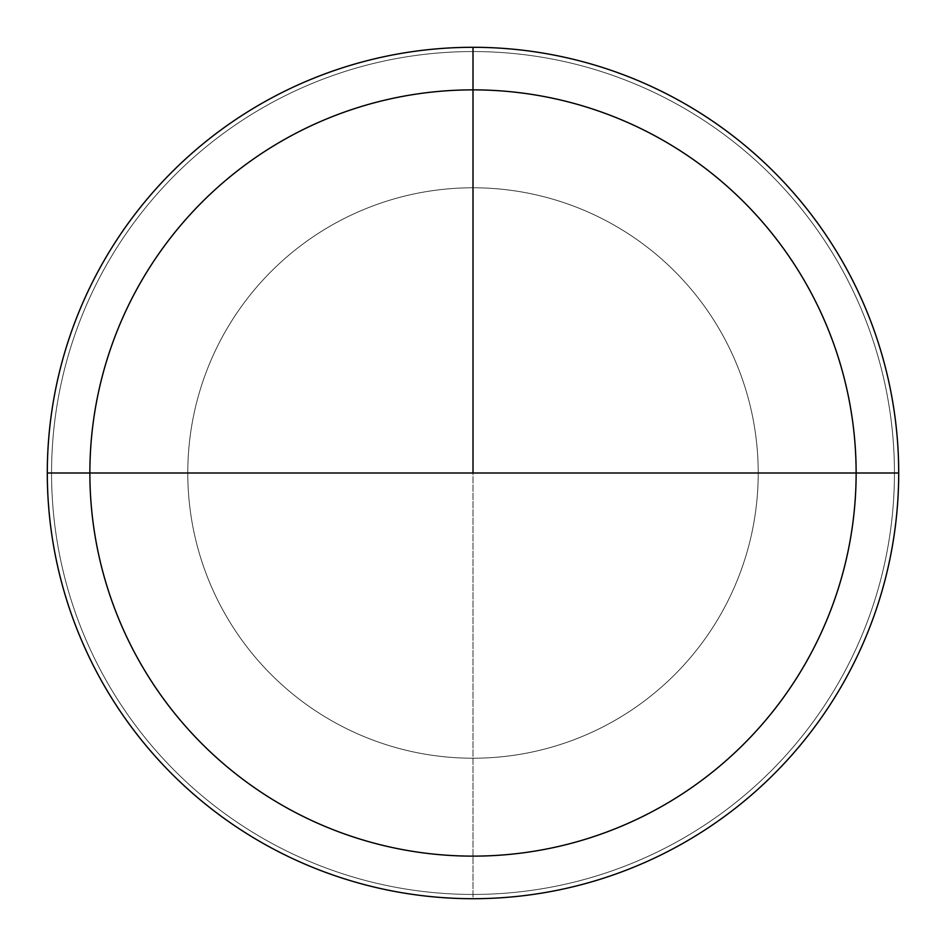<?xml version="1.0" encoding="UTF-8"?>
<svg xmlns="http://www.w3.org/2000/svg" width="946" height="946" viewBox="0 0 946 946"><rect width="100%" height="100%" fill="white"/><g stroke="black" fill="none" stroke-linecap="round" stroke-linejoin="round"><path stroke-width="0.71" stroke-dasharray="4.73 3.55" d="M473 47.3A425.7 425.7 0 0 0 47.3 473A425.7 425.7 0 0 0 473 898.7L473 187.781A285.219 285.219 0 0 1 758.219 473A285.219 285.219 0 0 1 473 758.219A285.219 285.219 0 0 1 187.781 473A285.219 285.219 0 0 1 473 187.781A285.219 285.219 0 0 1 758.219 473A285.219 285.219 0 0 1 473 758.219A285.219 285.219 0 0 1 187.781 473A285.219 285.219 0 0 1 473 187.781L473 47.3A425.7 425.7 0 0 0 47.3 473A425.7 425.7 0 0 0 473 898.7A425.7 425.7 0 0 0 898.7 473A425.7 425.7 0 0 0 473 47.3A425.7 425.7 0 0 1 898.7 473A425.7 425.7 0 0 1 473 898.7A425.7 425.7 0 0 0 898.7 473A425.7 425.7 0 0 0 473 47.3A425.7 425.7 0 0 0 47.3 473A425.7 425.7 0 0 0 473 898.7A425.7 425.7 0 0 1 47.3 473A425.7 425.7 0 0 1 473 47.3A425.7 425.7 0 0 0 47.3 473A425.7 425.7 0 0 0 473 898.7A425.7 425.7 0 0 0 898.7 473A425.7 425.7 0 0 0 473 47.3A425.7 425.7 0 0 1 898.7 473A425.7 425.7 0 0 1 473 898.7A425.7 425.7 0 0 0 898.7 473A425.7 425.7 0 0 0 473 47.3A425.7 425.7 0 0 0 47.3 473A425.7 425.7 0 0 0 473 898.7A425.7 425.7 0 0 1 47.3 473A425.7 425.7 0 0 1 473 47.3A425.7 425.7 0 0 1 898.7 473A425.7 425.7 0 0 1 473 898.7L473 51.557A421.443 421.443 0 0 1 894.443 473A421.443 421.443 0 0 1 473 894.443A421.443 421.443 0 0 1 51.557 473A421.443 421.443 0 0 1 473 51.557A421.443 421.443 0 0 1 894.443 473A421.443 421.443 0 0 1 473 894.443A421.443 421.443 0 0 1 51.557 473A421.443 421.443 0 0 1 473 51.557A421.443 421.443 0 0 1 894.443 473A421.443 421.443 0 0 1 473 894.443A421.443 421.443 0 0 1 51.557 473A421.443 421.443 0 0 1 473 51.557A421.443 421.443 0 0 1 894.443 473A421.443 421.443 0 0 1 473 894.443A421.443 421.443 0 0 1 51.557 473A421.443 421.443 0 0 1 473 51.557L473 47.3M47.3 473A425.7 425.7 0 0 1 473 47.3A425.7 425.7 0 0 1 898.7 473L473 473M473 51.557A421.443 421.443 0 0 0 51.557 473A421.443 421.443 0 0 0 473 894.443A421.443 421.443 0 0 0 894.443 473A421.443 421.443 0 0 0 473 51.557A421.443 421.443 0 0 0 51.557 473A421.443 421.443 0 0 0 473 894.443A421.443 421.443 0 0 0 894.443 473A421.443 421.443 0 0 0 473 51.557"/><path stroke-width="1.42" d="M473 898.7A425.7 425.7 0 0 1 47.3 473A425.7 425.7 0 0 1 473 47.3A425.7 425.7 0 0 1 898.7 473A425.7 425.7 0 0 1 473 898.7A425.7 425.7 0 0 0 898.7 473A425.7 425.7 0 0 0 473 47.3L473 473L473 47.3M856.13 473L47.3 473A425.7 425.7 0 0 1 473 47.3A425.7 425.7 0 0 1 898.7 473L856.13 473A383.13 383.13 0 0 0 473 89.87A383.13 383.13 0 0 0 89.87 473L47.3 473M473 473L89.87 473M473 856.13A383.13 383.13 0 0 1 89.87 473A383.13 383.13 0 0 1 473 89.87A383.13 383.13 0 0 1 856.13 473A383.13 383.13 0 0 1 473 856.13"/></g></svg>
